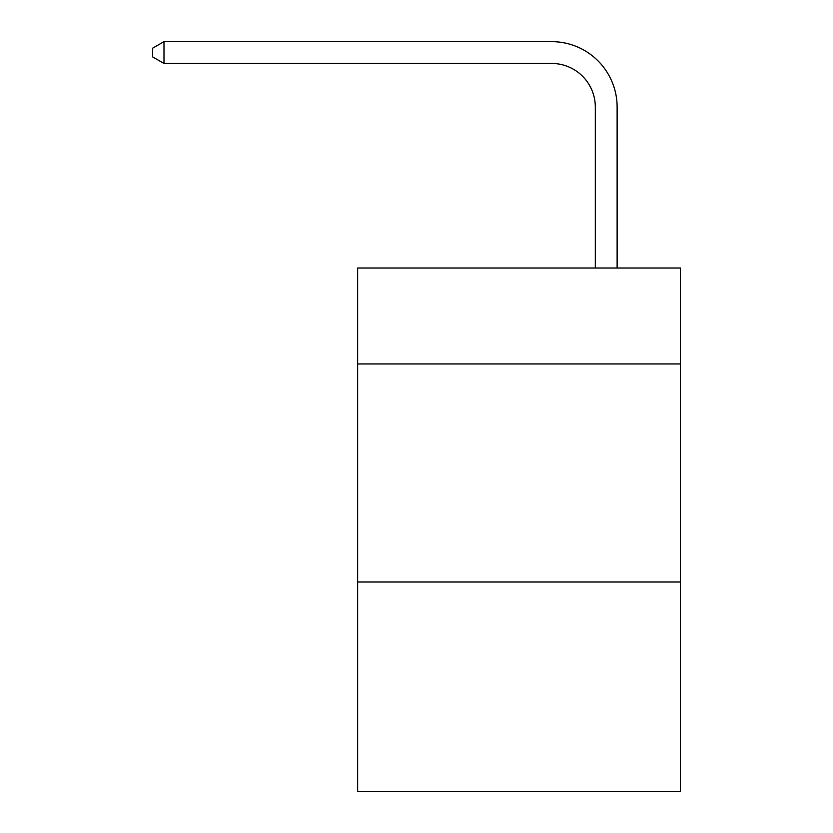 <?xml version="1.0" encoding="UTF-8"?>
<svg xmlns="http://www.w3.org/2000/svg" width="833" height="833" viewBox="0 0 833 833"><rect width="100%" height="100%" fill="white"/><g stroke="black" fill="none" stroke-linecap="round" stroke-linejoin="round"><path stroke-width="1.25" d="M680.353 363.948L680.353 267.997L357.628 267.997L357.628 363.948L680.353 363.948L680.353 791.35L357.628 791.35L357.628 363.948M680.353 582.007L357.628 582.007M595.314 267.997L595.314 107.072A43.608 43.608 121.9 0 0 551.696 63.454L163.986 63.454L152.647 56.915L152.647 48.189L163.986 41.65L551.696 41.65A65.422 65.422 -58.1 0 1 617.118 107.072L617.118 267.997M595.314 107.072A43.608 43.608 121.9 0 0 551.696 63.454A43.608 43.608 121.9 0 1 595.314 107.072A43.608 43.608 121.9 0 0 551.696 63.454A43.608 43.608 121.9 0 1 595.314 107.072A43.608 43.608 121.9 0 0 551.696 63.454A43.608 43.608 121.9 0 1 595.314 107.072A43.608 43.608 121.9 0 0 551.696 63.454A43.608 43.608 121.9 0 1 595.314 107.072A43.608 43.608 121.9 0 0 551.696 63.454A43.608 43.608 121.9 0 1 595.314 107.072A43.608 43.608 121.9 0 0 551.696 63.454A43.608 43.608 121.9 0 1 595.314 107.072A43.608 43.608 121.9 0 0 551.696 63.454A43.608 43.608 121.9 0 1 595.314 107.072A43.608 43.608 121.9 0 0 551.696 63.454A43.608 43.608 121.9 0 1 595.314 107.072A43.608 43.608 121.9 0 0 551.696 63.454A43.608 43.608 121.9 0 1 595.314 107.072A43.608 43.608 121.9 0 0 551.696 63.454A43.608 43.608 121.9 0 1 595.314 107.072A43.608 43.608 121.9 0 0 551.696 63.454A43.608 43.608 121.9 0 1 595.314 107.072A43.608 43.608 121.9 0 0 551.696 63.454A43.608 43.608 121.9 0 1 595.314 107.072A43.608 43.608 121.9 0 0 551.696 63.454A43.608 43.608 121.9 0 1 595.314 107.072A43.608 43.608 121.9 0 0 551.696 63.454A43.608 43.608 121.9 0 1 595.314 107.072A43.608 43.608 121.9 0 0 551.696 63.454A43.608 43.608 121.9 0 1 595.314 107.072A43.608 43.608 121.9 0 0 551.696 63.454A43.608 43.608 121.9 0 1 595.314 107.072A43.608 43.608 121.9 0 0 551.696 63.454A43.608 43.608 121.9 0 1 595.314 107.072A43.608 43.608 121.9 0 0 551.696 63.454A43.608 43.608 121.9 0 1 595.314 107.072A43.608 43.608 121.9 0 0 551.696 63.454A43.608 43.608 121.9 0 1 595.314 107.072A43.608 43.608 121.9 0 0 551.696 63.454A43.608 43.608 121.9 0 1 595.314 107.072A43.608 43.608 121.9 0 0 551.696 63.454A43.608 43.608 121.9 0 1 595.314 107.072A43.608 43.608 121.9 0 0 551.696 63.454A43.608 43.608 121.9 0 1 595.314 107.072A43.608 43.608 121.9 0 0 551.696 63.454A43.608 43.608 121.9 0 1 595.314 107.072A43.608 43.608 121.9 0 0 551.696 63.454A43.608 43.608 121.9 0 1 595.314 107.072M163.986 63.454L163.986 41.65L551.696 41.65"/></g></svg>
